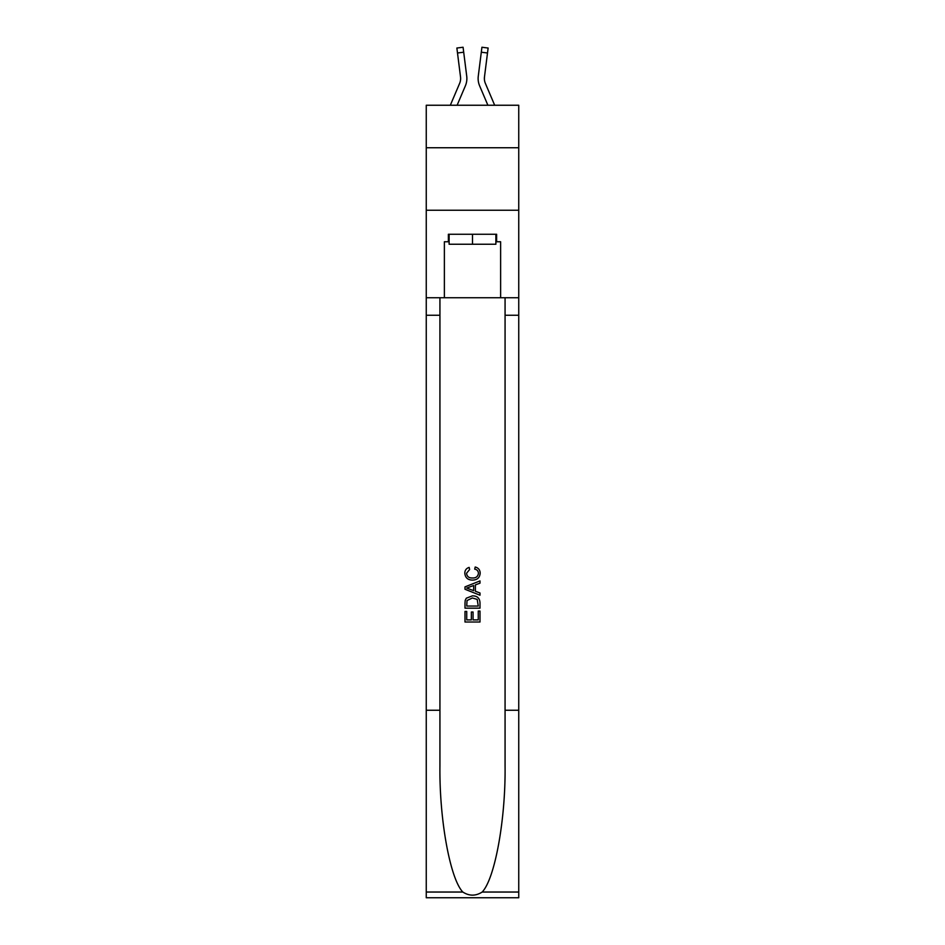 <?xml version="1.0" encoding="UTF-8"?>
<svg xmlns="http://www.w3.org/2000/svg" width="945" height="945" viewBox="0 0 945 945"><rect width="100%" height="100%" fill="white"/><g stroke="black" fill="none" stroke-linecap="round" stroke-linejoin="round"><path stroke-width="1.42" d="M518.746 147.751L518.746 105.249L426.254 105.249L426.254 147.751L518.746 147.751L518.746 210.251L426.254 210.251L426.254 147.751M457.108 105.249L465.377 85.841A18.746 18.746 -20.4 0 0 466.724 76.155L463.7 52.211L457.498 52.991L456.872 48.03L463.074 47.25L463.7 52.211M450.316 105.249L459.624 83.396A12.498 12.498 -29.3 0 0 460.628 78.518M466.854 79.415L466.877 78.494L466.854 79.415M466.629 75.399L466.724 76.155M494.684 105.249L485.376 83.396A12.498 12.498 29.3 0 1 484.372 78.518A12.498 12.498 20.4 0 0 485.376 83.396A12.498 12.498 20.4 0 1 484.372 78.518A12.498 12.498 20.4 0 0 485.376 83.396A12.498 12.498 20.4 0 1 484.372 78.518A12.498 12.498 20.4 0 0 485.376 83.396A12.498 12.498 20.4 0 1 484.372 78.518A12.498 12.498 20.4 0 0 485.376 83.396A12.498 12.498 20.4 0 1 484.478 76.935L487.502 52.991L481.3 52.211L481.926 47.25L488.128 48.03L487.502 52.991M487.892 105.249L479.623 85.841A18.746 18.746 20.4 0 1 478.276 76.155L481.3 52.211M484.395 79.108L484.478 76.935L484.395 79.108M495.877 234.254L495.877 244.247L449.123 244.247L449.123 234.254M472.5 234.254L472.5 244.247M478.264 611.049L478.264 619.896L473.067 619.896L478.264 619.896L478.264 611.049L479.989 611.049L479.989 622.011L464.999 622.011L464.999 611.439L464.999 622.011M471.342 612.017L471.342 619.896L466.724 619.896L471.342 619.896L471.342 612.017L473.067 612.017L473.067 619.896M466.287 598.209L465.212 600.382L466.287 598.209L472.417 595.858C477.213 595.834 479.741 598.15 479.989 602.792L479.989 608.167L464.999 608.167L464.999 603.04L464.999 608.167M475.193 567.012L474.697 569.126L475.193 567.012C478.371 567.839 480.036 569.882 480.19 573.142C479.776 577.749 477.178 580.065 472.382 580.088L472.382 580.088C467.775 579.994 465.247 577.69 464.798 573.178L464.798 573.178C464.881 570.213 466.334 568.288 469.157 567.402L469.618 569.516L466.535 573.284C466.984 576.521 468.921 578.092 472.37 577.974C475.878 578.163 477.91 576.615 478.453 573.332C478.288 570.993 477.036 569.599 474.697 569.126M482.174 892.045L518.746 892.045L518.746 897.75L426.254 897.75L426.254 710.25L439.933 710.25L439.933 765.993C439.271 819.28 450.08 878.791 462.826 892.045C469.275 896.155 475.713 896.155 482.174 892.045C494.92 878.791 505.729 819.28 505.067 765.993L505.067 297.746M464.999 586.88L464.999 589.267L479.989 595.22L464.999 589.267L464.999 586.88L479.989 580.927L464.999 586.88M505.067 710.25L518.746 710.25L518.746 210.251M426.254 710.25L426.254 210.251M439.933 297.746L439.933 710.25M518.746 892.045L518.746 710.25M426.254 297.746L444.374 297.746L444.374 241.755L449.123 241.755M495.877 241.755L496.621 241.755L496.621 234.254L448.379 234.254L448.379 241.755M496.621 241.755L500.626 241.755L500.626 297.746L518.746 297.746M444.374 297.746L500.626 297.746M479.989 580.927L479.989 583.171L475.382 584.872L475.382 591.263L479.989 592.976L479.989 595.22M469.5 589.101L473.646 590.637L473.646 585.51L466.724 588.073L469.5 589.101M473.646 585.51L473.646 590.625M464.999 603.04L465.212 600.382M477.201 599.413L478.264 606.052L477.201 599.413L472.382 597.972L467.031 600.536L466.724 606.052L478.264 606.052L466.724 606.052M464.999 611.439L466.724 611.439L466.724 619.896M457.498 52.991L460.522 76.935A12.498 12.498 -20.4 0 1 459.624 83.396A12.498 12.498 -20.4 0 0 460.628 78.529A12.498 12.498 -20.4 0 1 459.624 83.396A12.498 12.498 -20.4 0 0 460.628 78.529A12.498 12.498 -20.4 0 1 459.624 83.396A12.498 12.498 -20.4 0 0 460.628 78.529A12.498 12.498 -20.4 0 1 459.624 83.396A12.498 12.498 -20.4 0 0 460.628 78.529M478.146 79.415L478.123 78.494M478.276 76.155L478.371 75.399M505.067 315.252L518.746 315.252M439.933 315.252L426.254 315.252M426.254 892.045L462.826 892.045M456.872 48.03L463.074 47.25M481.926 47.25L488.128 48.03"/></g></svg>
